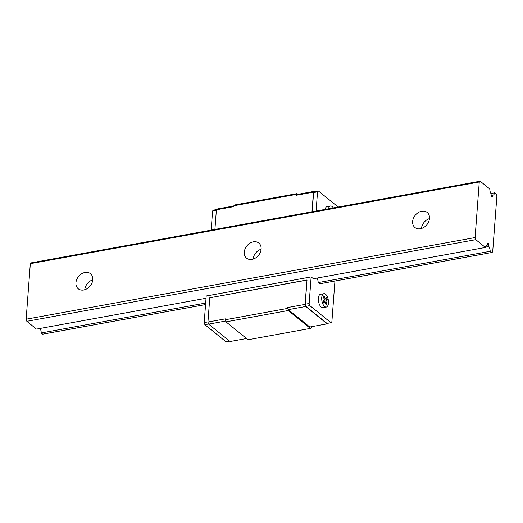 <?xml version="1.0" encoding="UTF-8"?>
<svg xmlns="http://www.w3.org/2000/svg" width="523" height="523" viewBox="0 0 523 523"><rect width="100%" height="100%" fill="white"/><g stroke="black" fill="none" stroke-linecap="round" stroke-linejoin="round"><path stroke-width="0.78" d="M429.461 218.607A9.715 7.492 -51 0 0 421.453 228.492M420.4 228.754A9.715 7.492 129 0 1 414.942 227.538A9.715 7.492 129 0 1 415.229 215.267A9.715 7.492 129 0 1 427.167 212.436A9.715 7.492 129 0 1 428.683 221.693A9.715 7.492 129 0 1 420.4 228.754M252.047 259.375A9.715 7.492 129 0 1 246.595 258.153A9.715 7.492 129 0 1 246.882 245.888A9.715 7.492 129 0 1 258.82 243.058A9.715 7.492 129 0 1 260.33 252.315A9.715 7.492 129 0 1 252.047 259.375M261.108 249.223A9.715 7.492 -51 0 0 253.106 259.114M480.173 181.2L479.264 182.011L475.087 237.547L475.773 239.658L485.403 247.451A4.857 2.301 -100.3 0 1 486.867 245.182A4.857 2.301 -100.3 0 1 487.246 245.176L487.501 243.541A1.523 0.719 -100.3 0 1 487.861 243.202A1.523 0.719 -100.3 0 1 488.855 244.633L488.848 246.477A4.857 2.301 -100.3 0 1 490.162 251.302L491.653 252.511A3.726 1.765 79.7 0 0 491.797 252.498A3.726 1.765 79.7 0 0 492.712 251.563L496.85 196.504A3.726 1.765 79.7 0 0 496.046 194.053L494.555 192.843A4.857 2.301 -100.3 0 1 493.091 195.112A4.857 2.301 -100.3 0 1 492.712 195.118L492.45 196.753A1.523 0.719 -100.3 0 1 492.097 197.093A1.523 0.719 -100.3 0 1 491.104 195.661L491.104 193.817A4.857 2.301 -100.3 0 1 489.796 188.993L480.173 181.2L31.236 262.853L30.327 263.664L26.15 319.2L26.843 321.312L36.466 329.104L206.029 298.26M479.264 182.011L30.327 263.664M83.693 289.997A9.715 7.492 129 0 1 78.241 288.774A9.715 7.492 129 0 1 78.528 276.51A9.715 7.492 129 0 1 90.466 273.679A9.715 7.492 129 0 1 91.983 282.93A9.715 7.492 129 0 1 83.693 289.997M475.087 237.547L26.15 319.2M475.773 239.658L26.843 321.312M485.403 247.451L313.401 278.733L311.139 276.902L206.199 295.985L204.199 322.586L204.892 324.691L226.021 341.8L229.636 341.146M487.246 245.176L486.514 245.313M488.855 244.633L487.286 244.921M488.848 246.477L485.468 247.091M490.162 251.302L318.161 282.583L319.651 283.793A3.726 1.765 79.7 0 0 319.801 283.78L491.797 252.498M205.67 303.046L41.225 332.955L42.716 334.164A3.726 1.765 79.7 0 0 42.86 334.151A3.726 1.765 79.7 0 0 43.004 334.112M40.101 328.444A4.857 2.301 -100.3 0 1 41.225 332.955M491.653 252.511L319.651 283.793M42.86 334.151L205.559 304.563L42.716 334.164M494.555 192.843L490.92 193.503M492.712 195.118L491.104 195.406M492.45 196.753L491.646 196.896M92.761 279.844A9.715 7.492 -51 0 0 84.752 289.735M211.155 230.127L212.6 210.932L213.508 210.122L216.672 209.546M326.306 307.053L322.939 307.668A6.799 3.216 -100.3 0 1 318.559 301.549A6.799 3.216 -100.3 0 1 320.507 294.286L323.874 293.671A6.799 3.216 79.7 0 0 321.723 299.254A6.799 3.216 79.7 0 0 324.633 306.504A6.799 3.216 79.7 0 0 326.306 307.053A6.799 3.216 79.7 0 0 328.457 303.085A6.799 3.216 79.7 0 0 323.874 293.671M316.095 211.044L317.533 191.843L318.448 191.032L338.191 207.023M317.043 278.073A4.857 2.301 -100.3 0 1 318.161 282.583M334.942 281.028L331.87 321.9L330.961 322.717L309.832 305.609L309.139 303.497L311.139 276.902M325.116 209.403A6.799 3.216 -100.3 0 1 327.104 206.598L330.471 205.99A6.799 3.216 79.7 0 0 328.483 208.788M333.314 207.912A6.799 3.216 79.7 0 0 330.471 205.99M330.798 208.37L330.654 207.932L330.006 208.514M322.894 301.117L323.508 302.994L324.992 301.666L326.123 305.112L326.934 304.386L325.803 300.941L327.293 299.614L326.679 297.731L325.188 299.058L324.064 295.613L323.253 296.338L324.378 299.784L322.894 301.117M324.992 301.666L323.181 301.993M326.934 304.386L325.947 304.563M325.803 300.941L323.005 301.451M322.9 301.137L323.92 300.202M327.293 299.614L323.927 300.222M325.188 299.058L324.201 299.241M309.139 303.497L305.21 304.216L305.903 306.321L327.032 323.43L330.961 322.717M309.832 305.609L305.903 306.321M318.448 191.032L314.519 191.745L313.61 192.562L312.166 211.756M317.533 191.843L313.61 192.562M207.958 321.9L204.199 322.586M208.599 324.018L204.892 324.691M216.352 210.253L212.6 210.932M327.797 323.292L327.169 323.848L305.72 306.485L305.033 304.373L307.034 279.955L305.21 304.216M314.833 191.693L314.382 191.326L313.467 192.137L311.989 211.789M307.034 279.955L209.769 297.777L207.945 322.031L208.638 324.142L230.087 341.506L246.542 338.518M233.833 205.977L217.3 208.984L216.385 209.795L214.907 229.447M225.701 321.037L208.638 324.142M311.669 326.672L311.623 327.274L310.348 328.411L248.059 339.741L225.969 321.854L225.341 318.867L207.945 322.031M314.382 191.326L296.986 194.491L296.07 195.301L296.142 194.425L233.846 205.755L233.781 206.631L216.385 209.795M310.348 328.411L288.258 310.525L287.637 307.537L288.323 309.649L309.773 327.012L327.169 323.848M296.142 194.425L297.051 193.615L297.92 194.321M233.846 205.755L234.762 204.944L297.051 193.615M313.467 192.137L296.07 195.301M306.857 280.119L209.769 297.777M287.565 308.42L225.276 319.749M305.033 304.373L287.637 307.537M288.258 310.525L225.969 321.854M305.72 306.485L288.323 309.649"/></g></svg>
